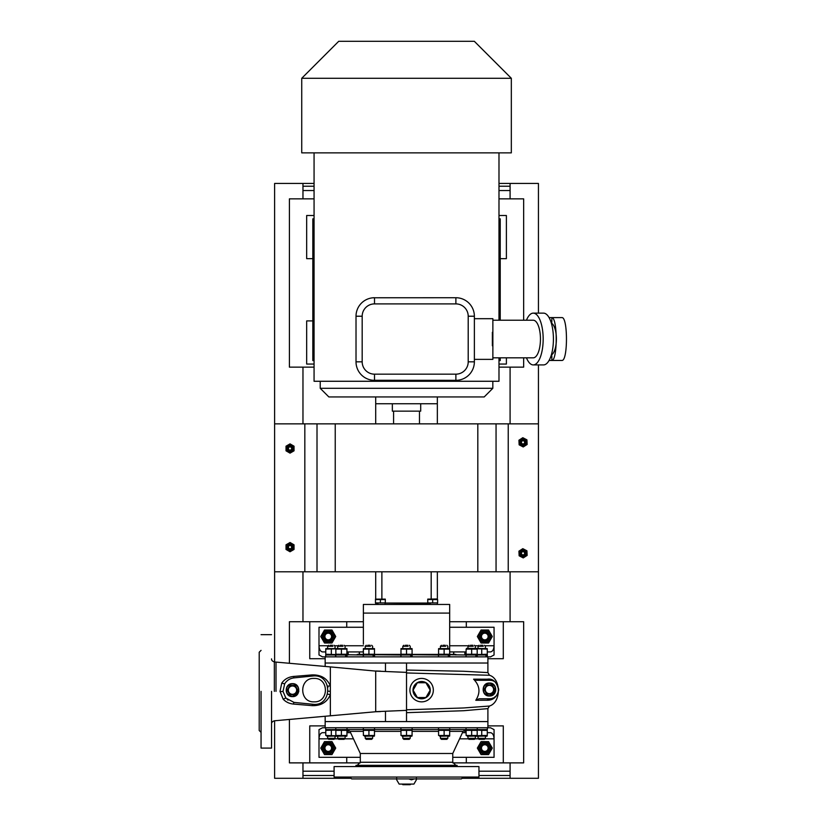 <?xml version="1.0" encoding="UTF-8"?>
<svg xmlns="http://www.w3.org/2000/svg" width="826" height="826" viewBox="0 0 826 826"><rect width="100%" height="100%" fill="white"/><g stroke="black" fill="none" stroke-linecap="round" stroke-linejoin="round"><path stroke-width="1.24" d="M510.086 762.883L510.086 778.288L538.438 778.288L538.438 571.788L274.614 571.788L274.614 661.977M302.966 198.859L302.966 183.444L274.614 183.444L274.614 423.852L538.438 423.852L538.438 364.916M538.438 313.137L538.438 183.444L510.086 183.444L510.086 198.859M510.086 621.72L510.086 571.788M510.086 423.852L510.086 367.136M478.956 775.511L510.086 775.511M302.966 775.511L334.096 775.511M351.05 778.288L302.966 778.288L302.966 762.883M510.086 778.288L462.002 778.288M452.824 762.883L523.653 762.883L523.653 621.72L449.674 621.72M363.378 621.72L346.734 621.72L346.734 627.264M325.165 658.704L309.75 658.704L309.75 621.72L289.41 621.72L289.41 663.278M289.41 719.467L289.41 762.883L309.75 762.883L309.75 725.889L325.165 725.889M346.734 757.328L346.734 762.883L360.239 762.883M346.734 762.883L309.75 762.883M503.302 762.883L503.302 725.889L487.898 725.889M466.318 757.328L466.318 762.883M309.75 621.72L346.734 621.72M487.898 658.704L503.302 658.704L503.302 621.72M466.318 621.72L466.318 627.264M498.987 364.06L506.39 364.06L506.39 357.823M523.653 357.823L523.653 367.136L498.987 367.136M314.066 367.136L289.41 367.136L289.41 198.859L314.066 198.859M498.987 198.859L523.653 198.859L523.653 320.23M312.837 320.911L306.673 320.911L306.673 364.06L314.066 364.06M500.226 258.652L506.39 258.652L506.39 215.503L498.987 215.503M314.066 215.503L306.673 215.503L306.673 258.652L312.837 258.652M375.706 598.974L375.706 571.788M375.706 423.852L375.706 403.749L437.346 403.749L437.346 396.945L437.346 423.852M427.754 599.118L437.367 598.974L437.346 571.788M274.614 720.778L274.614 778.288L302.966 778.288M302.966 621.72L302.966 571.788M302.966 423.852L302.966 367.136M498.987 183.444L510.086 183.444M302.966 183.444L314.066 183.444M314.066 186.222L302.966 186.222M510.086 186.222L498.987 186.222M421.941 604.456L391.121 604.456M363.378 644.177L363.378 613.088L449.674 613.088L449.674 604.456L363.378 604.456L363.378 613.088L449.674 613.088L449.674 648.616L438.585 648.616M346.951 654.739L363.316 655.008L363.316 656.856M374.477 654.739L400.92 655.008L400.92 656.856M325.165 666.437L325.165 663.02L487.898 663.02L487.898 656.856L322.553 656.856L319.001 654.987L319.001 645.756C319.228 649.473 320.405 651.528 322.553 651.92L325.774 651.92M412.081 654.739L438.523 655.008L438.523 656.856M449.674 654.739L466.05 655.008L466.05 656.856M357.214 655.008L357.214 654.388L363.378 654.388M374.477 654.388L400.982 654.388M412.081 654.388L438.585 654.388M449.674 654.388L455.838 654.388L455.838 655.008M478.956 766.58L334.096 766.58L334.096 777.059L478.956 777.059L478.956 766.58M457.077 766.58L457.077 765.341L355.985 765.341L355.985 766.58M463.241 777.059L461.393 778.908L351.67 778.908L349.821 777.059M360.301 753.488L360.301 762.264L452.762 762.264L452.762 753.488L360.301 753.488L349.987 731.371L347.199 729.595M487.34 727.747L487.34 729.595L325.712 729.595L325.712 727.747M455.787 663.02L406.526 663.02L406.526 712.683L463.706 710.721L487.898 708.615L487.898 721.583L325.165 721.583L325.165 727.747L490.499 727.747L494.062 729.616L494.062 757.328L452.762 757.328M325.774 732.672L322.553 732.672C320.405 733.065 319.228 735.119 319.001 738.836L319.001 757.328L360.301 757.328M328.118 738.836L319.001 738.836L319.001 729.616L322.553 727.747L325.165 727.747M484.934 738.836L494.062 738.836C493.834 735.119 492.647 733.065 490.499 732.672L487.278 732.672M350.596 732.672L346.951 732.672M348.18 732.672L348.18 729.75M466.112 732.672L464.873 732.672L464.873 729.75M464.873 732.672L462.467 732.672M363.378 627.264L319.001 627.264L319.001 645.756L328.118 645.756M449.674 627.264L494.062 627.264L494.062 654.987L490.499 656.856L487.898 656.856M487.278 651.92L490.499 651.92C492.647 651.528 493.834 649.473 494.062 645.756L484.934 645.756M346.951 651.92L348.18 651.92L348.18 655.008M449.674 651.92L466.112 651.92M464.873 651.92L464.873 655.008M348.18 651.92L363.378 651.92L363.378 650.072M359.279 651.92L359.279 654.388M453.784 654.388L453.784 651.92M359.413 654.388L359.413 651.92M453.639 651.92L453.639 654.388M416.387 779.816L413.929 784.08L399.134 784.08L396.666 779.816M414.177 778.97L411.462 779.816L408.643 778.908M416.387 778.216C416.387 780.291 416.387 780.291 416.387 778.216M404.42 778.908L398.772 778.908M396.666 778.216C396.666 780.291 396.666 780.291 396.666 778.216M403.325 784.7L409.727 784.7M491.604 695.296A6.164 6.164 0 0 0 494.774 686.447A6.164 6.164 0 0 1 492.523 694.862A6.164 6.164 0 0 1 484.098 692.611A6.164 6.164 0 0 1 486.359 684.186A6.164 6.164 0 0 1 494.774 686.447M487.268 683.752A6.164 6.164 0 0 0 484.098 692.611M493.039 687.449A4.161 4.161 0 0 1 491.522 693.128A4.161 4.161 0 0 1 485.833 691.61A4.161 4.161 0 0 1 487.361 685.921A4.161 4.161 0 0 1 493.039 687.449M485.43 691.837L486.669 693.974A5.235 5.235 0 0 0 486.968 694.15L491.904 694.15A5.235 5.235 0 0 0 492.203 693.974L494.671 689.7A5.235 5.235 0 0 0 494.671 689.349L492.203 685.074A5.235 5.235 0 0 0 491.904 684.899L486.968 684.899A5.235 5.235 0 0 0 486.669 685.074L484.201 689.349A5.235 5.235 0 0 0 484.201 689.7L485.43 691.837M298.454 688.564A6.164 6.164 0 0 0 290.907 684.186A6.164 6.164 0 0 0 286.529 691.723A6.164 6.164 0 0 0 294.077 696.101A6.164 6.164 0 0 0 298.454 688.564M297.835 687.056A6.164 6.164 0 0 1 295.574 695.482A6.164 6.164 0 0 1 287.149 693.221A6.164 6.164 0 0 1 289.41 684.806A6.164 6.164 0 0 1 297.835 687.056M296.09 688.058A4.161 4.161 0 0 1 294.572 693.747A4.161 4.161 0 0 1 288.883 692.219A4.161 4.161 0 0 1 290.411 686.54A4.161 4.161 0 0 1 296.09 688.058M288.491 692.456L289.72 694.583A5.235 5.235 0 0 0 290.029 694.769L294.954 694.769A5.235 5.235 0 0 0 295.264 694.583L297.732 690.319A5.235 5.235 0 0 0 297.732 689.968L295.264 685.694A5.235 5.235 0 0 0 294.954 685.518L290.029 685.518A5.235 5.235 0 0 0 289.72 685.694L287.252 689.968A5.235 5.235 0 0 0 287.252 690.319L288.491 692.456M421.632 701.852A11.709 11.709 0 0 0 433.34 690.144A11.709 11.709 0 0 0 421.632 678.425A11.709 11.709 0 0 0 409.923 690.144A11.709 11.709 0 0 0 421.632 701.852M433.34 690.144A11.709 11.709 0 0 1 421.632 701.852A11.709 11.709 0 0 1 409.923 690.144A11.709 11.709 0 0 1 421.632 678.425A11.709 11.709 0 0 1 433.34 690.144M430.263 690.144A8.632 8.632 0 0 1 421.632 698.775A8.632 8.632 0 0 1 413 690.144A8.632 8.632 0 0 1 421.632 681.512A8.632 8.632 0 0 1 430.263 690.144M425.906 697.536L430.17 690.144L425.906 682.741L417.357 682.741L413.093 690.144L417.357 697.536L425.906 697.536M427.754 599.552L427.754 602.918L432.679 602.918L432.679 599.552L427.806 599.542M432.679 602.918L437.615 602.918L437.615 599.552L432.679 599.552M429.551 604.456L429.148 602.918M430.005 602.918L430.491 604.456M477.201 654.244L477.201 649.112L466.112 649.112L466.112 654.244L477.139 654.264M449.736 651.92L449.674 650.072M375.448 599.118L385.308 599.118M380.373 602.918L375.448 602.918L375.5 599.542L380.435 599.542L380.373 602.918L385.308 602.918L385.308 599.552L380.373 599.552M377.245 604.456L376.842 602.918M377.699 602.918L378.184 604.456M482.89 645.271L480.567 645.271M483.313 646.252L478.037 646.252L478.037 648.348M486.184 656.856L485.74 655.008L476.499 655.008L476.808 656.856M487.278 654.739L486.576 655.008L486.886 656.856M477.242 654.543L487.216 654.264M466.566 648.348L487.278 648.616M487.278 654.244L487.278 649.112L477.356 648.792M481.734 649.112L481.734 654.244M486.576 655.008L485.74 655.008M472.813 645.271L470.5 645.271M473.236 646.252L467.96 646.252L467.96 648.348M476.106 656.856L475.662 655.008L466.05 655.008M477.201 654.739L477.263 656.856M471.656 649.112L471.656 654.244M476.499 655.008L475.662 655.008M445.286 645.271L442.973 645.271M445.71 646.252L440.434 646.252L440.434 648.348M448.58 656.856L448.136 655.008L438.523 655.008M449.736 656.856L449.736 655.008L448.972 655.008L449.282 656.856M449.674 654.244L449.674 649.112L438.585 649.112L438.585 654.244L449.612 654.264M444.13 649.112L444.13 654.244M448.972 655.008L448.136 655.008M407.693 645.271L405.37 645.271M408.116 646.252L402.83 646.252L402.83 648.348M410.976 656.856L410.532 655.008L400.92 655.008M412.143 656.856L412.143 655.008L411.369 655.008L411.678 656.856M412.081 654.244L412.081 649.112L400.982 649.112L400.982 654.244L412.009 654.264M400.982 648.616L412.081 648.616M406.526 649.112L406.526 654.244M411.369 655.008L410.532 655.008M370.089 645.271L367.766 645.271M370.513 646.252L365.226 646.252L365.226 648.348M373.373 656.856L372.929 655.008L363.316 655.008M374.539 656.856L374.539 655.008L373.775 655.008L374.075 656.856M374.477 654.244L374.477 649.112L363.378 649.112L363.378 654.244L374.405 654.264M363.378 648.616L374.477 648.616M368.923 649.112L368.923 654.244M373.775 655.008L372.929 655.008M342.563 645.271L340.24 645.271M342.986 646.252L337.7 646.252L337.7 648.348M345.857 656.856L345.402 655.008L325.712 655.008L325.712 656.856M347.013 656.856L347.013 655.008L346.249 655.008L346.548 656.856M335.852 649.112L335.852 654.244L346.879 654.264L346.951 649.112L335.924 649.091M325.774 648.616L346.951 648.616M341.406 649.112L341.406 654.244M346.249 655.008L345.402 655.008M332.486 645.271L330.163 645.271M332.909 646.252L327.623 646.252L327.623 648.348M335.79 655.008L335.79 656.856L335.335 655.008M335.852 648.823L325.774 649.112L325.774 654.244L335.707 654.564M331.329 649.112L331.329 654.244M471.656 730.36L466.112 730.36L466.112 735.491L477.201 735.491L477.201 730.36L471.656 730.36L471.656 735.491M485.43 738.341L484.449 739.332L479.018 739.332L478.037 738.341L485.43 738.341L485.43 736.245M477.325 736.245L487.278 735.987M487.278 730.36L481.734 730.36L481.734 735.491L487.278 735.491L487.278 730.36M481.734 730.36L477.201 730.07M477.201 735.78L481.734 735.491M486.132 736.245L486.813 736.245M475.353 738.341L474.372 739.332L468.941 739.332L467.96 738.341L475.353 738.341L475.353 736.245M467.248 736.245L477.201 735.987M476.065 736.245L476.747 736.245M447.826 738.341L446.845 739.332L441.414 739.332L440.434 738.341L447.826 738.341L447.826 736.245M439.731 736.245L449.674 735.987M444.13 730.36L438.585 730.36L438.585 735.491L449.674 735.491L449.674 730.36L444.13 730.36L444.13 735.491M448.539 736.245L449.22 736.245M410.223 738.341L409.242 739.332L403.821 739.332L402.83 738.341L410.223 738.341L410.223 736.245M402.128 736.245L412.081 735.987M406.526 730.36L400.982 730.36L400.982 735.491L412.081 735.491L412.081 730.36L406.526 730.36L406.526 735.491M410.935 736.245L411.616 736.245M372.629 738.341L371.638 739.332L366.217 739.332L365.226 738.341L372.629 738.341L372.629 736.245M364.524 736.245L374.477 735.987M368.923 730.36L363.378 730.36L363.378 735.491L374.477 735.491L374.477 730.36L368.923 730.36L368.923 735.491M373.331 736.245L374.013 736.245M345.103 738.341L344.112 739.332L338.691 739.332L337.7 738.341L345.103 738.341L345.103 736.245M336.998 736.245L346.951 735.987M341.406 730.36L335.852 730.36L335.852 735.491L346.951 735.491L346.951 730.36L341.406 730.36L341.406 735.491M345.805 736.245L346.486 736.245M335.026 738.341L334.034 739.332L328.614 739.332L327.623 738.341L335.026 738.341L335.026 736.245M326.92 736.245L335.852 735.987M335.852 730.07L325.774 730.36L325.774 735.491L335.852 735.78M331.329 730.36L331.329 735.491M335.728 736.245L336.316 736.245M420.702 403.749L420.702 411.152L392.35 411.152L392.35 403.749M551.365 354.808L551.634 354.808A4.316 1.652 90 0 1 551.84 356.904L551.84 360.456C557.664 360.342 557.664 317.721 551.84 317.597L551.84 321.149A4.316 1.652 90 0 1 551.634 323.255A16.221 6.205 90 0 1 556.394 339.032A16.221 6.205 90 0 1 551.634 354.808M526.451 320.23A25.885 9.902 90 0 1 533.266 313.137A25.885 9.902 90 0 1 543.167 339.032A25.885 9.902 90 0 1 533.266 364.916A25.885 9.902 90 0 1 526.451 357.823M533.266 313.137L543.518 313.137A25.885 9.902 90 0 1 553.42 339.032A25.885 9.902 90 0 1 543.518 364.916L533.266 364.916M484.201 396.945L328.862 396.945L320.23 388.313L492.823 388.313L484.201 396.945M511.325 78.284L474.33 41.3L338.722 41.3L301.738 78.284L301.738 152.872L511.325 152.872L511.325 78.284L301.738 78.284M492.864 320.23L533.266 320.23A18.791 7.186 90 0 1 540.452 339.032A18.791 7.186 90 0 1 533.266 357.823L492.864 357.823M474.372 318.691L492.864 318.691L492.864 337.834L492.379 332.279A18.791 7.186 90 0 1 492.864 339.032A18.791 7.186 90 0 1 492.379 345.784L492.864 340.219L492.864 359.372L474.372 359.372M498.987 357.823L498.987 381.271L314.066 381.271L314.066 152.872M373.238 297.773L455.88 297.732A18.492 18.492 0 0 1 474.372 316.224L474.372 361.84A18.492 18.492 0 0 1 455.88 380.332L373.238 380.29M362.18 361.84A12.328 12.328 0 0 0 374.508 374.168L455.88 374.168A12.328 12.328 0 0 0 468.208 361.84L468.208 316.224A12.328 12.328 0 0 0 455.88 303.896L374.508 303.896A12.328 12.328 0 0 0 362.18 316.224L362.18 361.84L356.016 361.84L356.016 316.224A18.492 18.492 0 0 1 374.508 297.732L373.238 297.732M373.238 380.332L374.508 380.332A18.492 18.492 0 0 1 356.016 361.84M492.379 332.279L492.379 345.784M314.066 360.601L312.837 360.601L312.837 218.828L314.066 218.828M498.987 360.601L500.226 360.601L500.226 357.823M498.987 218.828L500.226 218.828L500.226 320.23M549.073 360.456L562.093 360.456C567.916 360.342 567.916 317.721 562.093 317.597L549.073 317.597M274.614 423.852L274.614 571.788M538.438 423.852L538.438 571.788M484.81 751.412A3.325 3.325 0 0 0 488.145 748.088A3.325 3.325 0 0 0 484.81 744.753A3.325 3.325 0 0 0 481.486 748.088A3.325 3.325 0 0 0 484.81 751.412M484.81 752.403A4.316 4.316 0 0 0 489.126 748.088A4.316 4.316 0 0 0 484.81 743.772A4.316 4.316 0 0 0 480.495 748.088A4.316 4.316 0 0 0 484.81 752.403M480.784 745.754A4.657 4.657 0 0 1 487.144 744.05A4.657 4.657 0 0 1 488.847 750.411A4.657 4.657 0 0 1 482.487 752.114A4.657 4.657 0 0 1 480.784 745.754M481.857 753.209A5.916 5.916 0 0 0 489.942 751.04A5.916 5.916 0 0 0 487.774 742.956A5.916 5.916 0 0 0 479.689 745.124A5.916 5.916 0 0 0 481.857 753.209M488.548 754.561L481.073 754.561L477.345 748.088L481.073 741.614L488.548 741.614L492.286 748.088L488.548 754.561M324.215 745.754A4.657 4.657 0 0 1 330.576 744.05A4.657 4.657 0 0 1 332.279 750.411A4.657 4.657 0 0 1 325.919 752.114A4.657 4.657 0 0 1 324.215 745.754M325.289 753.209A5.916 5.916 0 0 0 333.374 751.04A5.916 5.916 0 0 0 331.205 742.956A5.916 5.916 0 0 0 323.121 745.124A5.916 5.916 0 0 0 325.289 753.209M331.98 754.561L324.504 754.561L320.767 748.088L324.504 741.614L331.98 741.614L335.717 748.088L331.98 754.561M328.242 751.412A3.325 3.325 0 0 0 331.577 748.088A3.325 3.325 0 0 0 328.242 744.753A3.325 3.325 0 0 0 324.917 748.088A3.325 3.325 0 0 0 328.242 751.412M328.242 752.403A4.316 4.316 0 0 0 332.558 748.088A4.316 4.316 0 0 0 328.242 743.772A4.316 4.316 0 0 0 323.926 748.088A4.316 4.316 0 0 0 328.242 752.403M480.784 634.182A4.657 4.657 0 0 1 487.144 632.479A4.657 4.657 0 0 1 488.847 638.839A4.657 4.657 0 0 1 482.487 640.542A4.657 4.657 0 0 1 480.784 634.182M481.857 641.637A5.916 5.916 0 0 0 489.942 639.469A5.916 5.916 0 0 0 487.774 631.384A5.916 5.916 0 0 0 479.689 633.552A5.916 5.916 0 0 0 481.857 641.637M488.548 642.989L481.073 642.989L477.345 636.516L481.073 630.042L488.548 630.042L492.286 636.516L488.548 642.989M484.81 639.84A3.325 3.325 0 0 0 488.145 636.516A3.325 3.325 0 0 0 484.81 633.181A3.325 3.325 0 0 0 481.486 636.516A3.325 3.325 0 0 0 484.81 639.84M484.81 640.831A4.316 4.316 0 0 0 489.126 636.516A4.316 4.316 0 0 0 484.81 632.2A4.316 4.316 0 0 0 480.495 636.516A4.316 4.316 0 0 0 484.81 640.831M324.215 634.182A4.657 4.657 0 0 1 330.576 632.479A4.657 4.657 0 0 1 332.279 638.839A4.657 4.657 0 0 1 325.919 640.542A4.657 4.657 0 0 1 324.215 634.182M325.289 641.637A5.916 5.916 0 0 0 333.374 639.469A5.916 5.916 0 0 0 331.205 631.384A5.916 5.916 0 0 0 323.121 633.552A5.916 5.916 0 0 0 325.289 641.637M331.98 642.989L324.504 642.989L320.767 636.516L324.504 630.042L331.98 630.042L335.717 636.516L331.98 642.989M328.242 639.84A3.325 3.325 0 0 0 331.577 636.516A3.325 3.325 0 0 0 328.242 633.181A3.325 3.325 0 0 0 324.917 636.516A3.325 3.325 0 0 0 328.242 639.84M328.242 640.831A4.316 4.316 0 0 0 332.558 636.516A4.316 4.316 0 0 0 328.242 632.2A4.316 4.316 0 0 0 323.926 636.516A4.316 4.316 0 0 0 328.242 640.831M521.433 442.344A1.6 1.6 0 0 0 523.034 443.944A1.6 1.6 0 0 0 524.634 442.344A1.6 1.6 0 0 0 523.034 440.743A1.6 1.6 0 0 0 521.433 442.344M520.566 442.344A2.468 2.468 0 0 0 523.034 444.811A2.468 2.468 0 0 0 525.501 442.344A2.468 2.468 0 0 0 523.034 439.876A2.468 2.468 0 0 0 520.566 442.344M520.339 442.468A2.695 2.695 0 0 1 522.91 439.649A2.695 2.695 0 0 1 525.728 442.22A2.695 2.695 0 0 1 523.157 445.038A2.695 2.695 0 0 1 520.339 442.468M523.199 445.947A3.603 3.603 0 0 0 526.637 442.178A3.603 3.603 0 0 0 522.868 438.74A3.603 3.603 0 0 0 519.43 442.509A3.603 3.603 0 0 0 523.199 445.947M527.143 444.471L523.24 446.959L519.141 444.832L518.924 440.217L522.817 437.718L526.926 439.845L527.143 444.471M521.433 553.296A1.6 1.6 0 0 0 523.034 554.896A1.6 1.6 0 0 0 524.634 553.296A1.6 1.6 0 0 0 523.034 551.696A1.6 1.6 0 0 0 521.433 553.296M520.566 553.296A2.468 2.468 0 0 0 523.034 555.764A2.468 2.468 0 0 0 525.501 553.296A2.468 2.468 0 0 0 523.034 550.828A2.468 2.468 0 0 0 520.566 553.296M520.339 553.42A2.695 2.695 0 0 1 522.91 550.601A2.695 2.695 0 0 1 525.728 553.172A2.695 2.695 0 0 1 523.157 555.991A2.695 2.695 0 0 1 520.339 553.42M523.199 556.9A3.603 3.603 0 0 0 526.637 553.131A3.603 3.603 0 0 0 522.868 549.693A3.603 3.603 0 0 0 519.43 553.461A3.603 3.603 0 0 0 523.199 556.9M527.143 555.423L523.24 557.922L519.141 555.795L518.924 551.169L522.817 548.67L526.926 550.797L527.143 555.423M289.224 447.114A1.6 1.6 0 0 0 288.635 449.303A1.6 1.6 0 0 0 290.824 449.891A1.6 1.6 0 0 0 291.413 447.702A1.6 1.6 0 0 0 289.224 447.114M288.79 446.37A2.468 2.468 0 0 0 287.892 449.736A2.468 2.468 0 0 0 291.258 450.645A2.468 2.468 0 0 0 292.156 447.269A2.468 2.468 0 0 0 288.79 446.37M287.324 448.508A2.695 2.695 0 0 1 290.029 445.813A2.695 2.695 0 0 1 292.724 448.508A2.695 2.695 0 0 1 290.029 451.202A2.695 2.695 0 0 1 287.324 448.508M290.029 452.111A3.603 3.603 0 0 0 293.633 448.508A3.603 3.603 0 0 0 290.029 444.904A3.603 3.603 0 0 0 286.415 448.508A3.603 3.603 0 0 0 290.029 452.111M294.035 450.82L290.029 453.133L286.023 450.82L286.023 446.195L290.029 443.882L294.035 446.195L294.035 450.82M287.324 547.132A2.695 2.695 0 0 1 290.029 544.437A2.695 2.695 0 0 1 292.724 547.132A2.695 2.695 0 0 1 290.029 549.827A2.695 2.695 0 0 1 287.324 547.132M290.029 550.736A3.603 3.603 0 0 0 293.633 547.132A3.603 3.603 0 0 0 290.029 543.529A3.603 3.603 0 0 0 286.415 547.132A3.603 3.603 0 0 0 290.029 550.736M294.035 549.445L290.029 551.758L286.023 549.445L286.023 544.819L290.029 542.506L294.035 544.819L294.035 549.445M289.224 545.749A1.6 1.6 0 0 0 288.635 547.937A1.6 1.6 0 0 0 290.824 548.516A1.6 1.6 0 0 0 291.413 546.327A1.6 1.6 0 0 0 289.224 545.749M288.79 544.995A2.468 2.468 0 0 0 287.892 548.361A2.468 2.468 0 0 0 291.258 549.269A2.468 2.468 0 0 0 292.156 545.903A2.468 2.468 0 0 0 288.79 544.995M427.992 603.052L385.061 603.052M427.992 604.085L385.061 604.456L385.061 602.918M314.066 678.425C329.171 677.702 329.171 702.575 314.066 701.852C298.96 702.575 298.96 677.702 314.066 678.425C298.96 677.702 298.96 702.575 314.066 701.852L314.469 701.842M292.487 683.67C300.84 683.267 300.84 697.01 292.487 696.617C284.144 697.01 284.144 683.267 292.487 683.67C284.144 683.267 284.144 697.01 292.487 696.617L298.816 691.538M489.436 683.05C497.789 682.648 497.789 696.401 489.436 695.998C481.083 696.401 481.083 682.648 489.436 683.05C481.083 682.648 481.083 696.401 489.436 695.998L495.755 690.918M464.067 663.02L405.246 663.02M274.346 691.372L274.346 661.946L274.346 691.372M280.024 691.372L281.749 683.143C284.464 679.23 288.377 677 293.478 676.453L312.094 674.904C321.087 674.708 327.168 678.373 330.348 685.931L330.348 694.635C327.075 702.234 320.994 705.9 312.094 705.641L293.478 704.072C289.317 703.669 285.889 702.038 283.173 699.188L280.024 691.372M406.526 672.374L375.706 671.094L330.348 666.902L330.348 685.931L327.664 686.117M375.706 671.094L375.706 711.744L274.346 720.799C272.373 721.501 271.434 722.533 271.537 723.875M406.526 710.37L375.706 711.661M405.896 721.583L453.825 721.583M271.537 691.372L271.537 748.088L271.537 691.372M261.057 691.372L261.057 748.088L261.057 691.372M259.209 691.372L259.209 730.514L259.209 691.372C259.209 659.964 259.209 659.964 259.209 691.372L259.209 652.23L259.209 691.372C259.209 722.781 259.209 722.781 259.209 691.372L259.209 690.04M261.057 650.382L259.209 652.23L259.209 667.026M259.209 715.719L259.209 730.514L261.057 732.363M399.722 721.583L402.83 721.583M261.057 745.31L261.057 748.088L271.537 748.088M464.067 721.583L385.474 721.583L385.474 711.403M487.898 708.615L489.395 706.044L463.531 707.965L406.526 709.771L406.526 687.201M406.526 663.02L385.474 663.02L385.474 671.352M473.597 679.178L487.257 679.189C493.008 678.332 496.808 681.987 498.677 690.185C497.004 697.041 493.122 700.386 487.03 700.241L475.797 700.283C480.629 692.694 479.896 685.663 473.597 679.178L476.581 680.283L489.436 680.283L487.257 679.189M489.405 706.044C501.33 702.523 501.299 678.755 489.488 675.265L406.526 672.963M327.953 687.263L327.767 686.489M328.211 691.155L330.359 691.372M402.83 663.02L398.369 663.02M442.55 663.02L445.71 663.02M475.797 700.283L479.101 698.775L489.436 698.775C501.361 699.343 501.361 679.705 489.436 680.283L490.386 680.325M489.735 698.765L487.03 700.241M280.045 691.661L283.008 691.414L284.671 683.845L281.749 683.143M293.478 704.072L293.736 702.379M288.016 700.118L287.241 699.498M283.173 699.188L285.806 698.053L294.056 702.41L312.672 704.248L312.094 705.641M312.672 704.248L312.672 704.248C332.661 706.973 332.661 673.314 312.672 676.029L294.056 677.878C289.978 678.373 286.849 680.366 284.671 683.845L284.846 683.546M283.008 691.414L285.899 698.156M312.094 674.904L312.672 676.029M293.158 677.991L294.056 677.878L293.478 676.453M330.348 715.843L330.348 694.635L327.664 694.16M302.966 771.205L334.096 771.205M478.956 771.205L510.086 771.205M302.966 190.538L314.066 190.538M498.987 190.538L510.086 190.538M452.762 753.488L463.066 731.371L449.674 731.371M438.585 731.371L412.081 731.371M400.982 731.371L374.477 731.371M363.378 731.371L349.987 731.371M334.53 738.836L338.195 738.836M344.607 738.836L353.466 738.836M459.586 738.836L468.456 738.836M474.857 738.836L478.522 738.836M334.53 645.756L338.195 645.756M344.607 645.756L363.378 645.756M449.674 645.756L468.456 645.756M474.857 645.756L478.522 645.756M550.674 356.904L551.84 356.904M550.674 321.149L551.84 321.149M455.88 303.896L455.88 297.732M374.508 303.896L374.508 297.732M468.208 316.224L474.372 316.224M468.208 361.84L474.372 361.84M455.88 374.168L455.88 380.332M374.508 374.168L374.508 380.332M362.18 316.224L356.016 316.224M304.825 423.852L304.825 571.788M508.238 423.852L508.238 571.788M317.008 423.852L317.008 571.788M496.054 423.852L496.054 571.788M335.232 423.852L335.232 571.788M477.82 423.852L477.82 571.788M276.018 691.372L276.018 662.091L276.018 691.372M330.348 670.939L330.348 666.902L274.346 661.946C272.373 661.244 271.434 660.222 271.537 658.88M406.526 721.583L406.526 712.683M406.526 670.051L463.706 671.259L487.898 672.601L487.898 663.02M325.165 663.02L325.165 656.856M360.301 762.264L357.214 765.341M487.898 721.583L487.898 727.747M463.066 731.371L465.864 729.595M452.762 762.264L455.838 765.341M410.223 784.7L410.842 784.08M402.83 784.7L402.21 784.08M427.992 602.918L427.992 604.456M437.367 602.918L437.367 604.456L437.367 602.918M375.696 602.918L375.696 604.456M484.449 645.271L485.43 646.252L485.43 648.348M479.018 645.271L478.037 646.252M487.34 655.008L487.34 656.856M474.372 645.271L475.353 646.252L475.353 648.348M468.941 645.271L467.96 646.252M446.845 645.271L447.826 646.252L447.826 648.348M441.414 645.271L440.434 646.252M409.242 645.271L410.223 646.252L410.223 648.348M403.821 645.271L402.83 646.252M371.638 645.271L372.629 646.252L372.629 648.348M366.217 645.271L365.226 646.252M344.112 645.271L345.103 646.252L345.103 648.348M338.691 645.271L337.7 646.252M334.034 645.271L335.026 646.252L335.026 648.348M328.614 645.271L327.623 646.252M363.316 650.072L363.316 651.92M478.037 736.245L478.037 738.341M467.96 736.245L467.96 738.341M466.05 727.747L466.05 729.595M477.263 727.747L477.263 729.595M440.434 736.245L440.434 738.341M438.523 727.747L438.523 729.595M449.736 727.747L449.736 729.595M402.83 736.245L402.83 738.341M400.92 727.747L400.92 729.595M412.143 727.747L412.143 729.595M365.226 736.245L365.226 738.341M363.316 727.747L363.316 729.595M374.539 727.747L374.539 729.595M337.7 736.245L337.7 738.341M335.79 727.747L335.79 729.595M347.013 727.747L347.013 729.595M327.623 736.245L327.623 738.341M419.474 411.152L419.474 423.852M492.823 381.271L492.823 388.313M498.987 152.872L498.987 320.23M320.23 381.271L320.23 388.313M375.706 396.945L375.706 403.749M393.589 411.152L393.589 423.852M381.88 598.974L381.88 571.788M431.182 598.974L431.182 571.788M380.456 711.599L375.706 711.744M271.537 634.667L261.057 634.667M325.165 716.307L325.165 721.583M380.456 671.146L375.706 671.011M489.488 675.265L487.898 672.601M498.656 688.853L498.667 690.071M498.119 692.715L497.138 694.645M495.724 696.308L494.485 697.278M493.256 697.949L492.306 698.311M491.274 698.59L490.582 698.703"/></g></svg>
